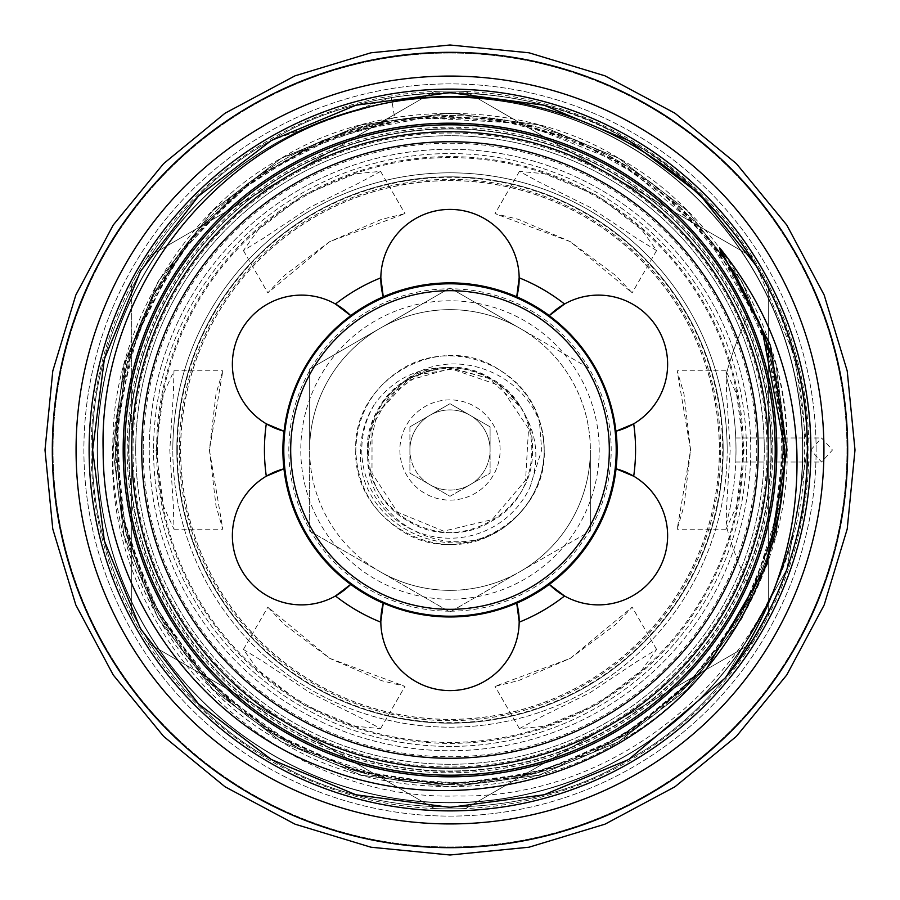 <?xml version="1.0" encoding="UTF-8"?>
<svg xmlns="http://www.w3.org/2000/svg" width="900" height="900" viewBox="0 0 900 900"><rect width="100%" height="100%" fill="white"/><g stroke="black" fill="none" stroke-linecap="round" stroke-linejoin="round"><path stroke-width="0.67" stroke-dasharray="4.5 3.38" d="M177.322 450A272.678 272.678 0 0 1 450 177.322A272.678 272.678 0 0 1 722.678 450A272.678 272.678 0 0 1 450 722.678A272.678 272.678 0 0 1 177.322 450M128.61 450A321.39 321.39 0 0 1 450 128.61A321.39 321.39 0 0 1 771.39 450A321.39 321.39 0 0 1 450 771.39A321.39 321.39 0 0 1 128.61 450M450 176.828A273.173 273.173 0 0 1 723.173 450A273.173 273.173 0 0 1 450 723.173A273.173 273.173 0 0 1 176.828 450A273.173 273.173 0 0 1 450 176.828A273.173 273.173 0 0 1 723.173 450A273.173 273.173 0 0 1 450 723.173A273.173 273.173 0 0 1 176.828 450A273.173 273.173 0 0 1 450 176.828M450 768.285A318.285 318.285 0 0 1 131.715 450A318.285 318.285 0 0 1 450 131.715A318.285 318.285 0 0 1 768.285 450A318.285 318.285 0 0 1 450 768.285A318.285 318.285 0 0 1 131.715 450A318.285 318.285 0 0 1 450 131.715A318.285 318.285 0 0 1 768.285 450A318.285 318.285 0 0 1 450 768.285M723.173 450A273.173 273.173 0 0 0 450 176.828A273.173 273.173 0 0 0 176.828 450A273.173 273.173 0 0 0 450 723.173A273.173 273.173 0 0 0 723.173 450A273.173 273.173 0 0 0 450 176.828A273.173 273.173 0 0 0 176.828 450A273.173 273.173 0 0 0 450 723.173A273.173 273.173 0 0 0 723.173 450A273.173 273.173 0 0 0 450 176.828A273.173 273.173 0 0 0 176.828 450A273.173 273.173 0 0 1 450 176.828A273.173 273.173 0 0 1 723.173 450A273.173 273.173 0 0 1 450 723.173A273.173 273.173 0 0 1 176.828 450A273.173 273.173 0 0 0 450 723.173A273.173 273.173 0 0 0 723.173 450A273.173 273.173 0 0 1 450 723.173A273.173 273.173 0 0 1 176.828 450A273.173 273.173 0 0 0 450 723.173A273.173 273.173 0 0 0 723.173 450M131.715 450A318.285 318.285 0 0 0 450 768.285A318.285 318.285 0 0 0 768.285 450A318.285 318.285 0 0 0 450 131.715A318.285 318.285 0 0 0 131.715 450A318.285 318.285 0 0 0 450 768.285A318.285 318.285 0 0 0 768.285 450A318.285 318.285 0 0 0 450 131.715A318.285 318.285 0 0 0 131.715 450A318.285 318.285 0 0 0 450 768.285A318.285 318.285 0 0 0 768.285 450A318.285 318.285 0 0 1 450 768.285A318.285 318.285 0 0 1 131.715 450L131.715 615.814A358.886 358.886 0 0 0 147.263 642.735L434.452 808.549A358.886 358.886 0 0 0 465.548 808.549L752.738 642.735A358.886 358.886 0 0 0 768.285 615.814L768.285 450A318.285 318.285 0 0 1 450 768.285A318.285 318.285 0 0 1 131.715 450A318.285 318.285 0 0 1 450 131.715A318.285 318.285 0 0 1 768.285 450L768.285 284.186A358.886 358.886 0 0 0 752.738 257.265L465.548 91.451A358.886 358.886 0 0 0 434.452 91.451L147.263 257.265A358.886 358.886 0 0 0 131.715 284.186L131.715 450A318.285 318.285 0 0 1 450 131.715A318.285 318.285 0 0 1 768.285 450A318.285 318.285 0 0 0 450 131.715A318.285 318.285 0 0 0 131.715 450M450 802.867A352.868 352.868 0 0 0 802.867 450A352.868 352.868 0 0 0 450 97.133A352.868 352.868 0 0 0 97.133 450A352.868 352.868 0 0 0 450 802.867A352.868 352.868 0 0 0 802.867 450A352.868 352.868 0 0 0 450 97.133A352.868 352.868 0 0 0 97.133 450A352.868 352.868 0 0 0 450 802.867M450 53.021A396.979 396.979 0 0 0 53.021 450A396.979 396.979 0 0 0 450 846.979A396.979 396.979 0 0 0 846.979 450A396.979 396.979 0 0 0 450 53.021A396.979 396.979 0 0 0 53.021 450A396.979 396.979 0 0 0 450 846.979A396.979 396.979 0 0 0 846.979 450A396.979 396.979 0 0 0 450 53.021M719.336 450A269.336 269.336 0 0 1 450 719.336A269.336 269.336 0 0 1 180.664 450A269.336 269.336 0 0 1 450 180.664A269.336 269.336 0 0 1 719.336 450M355.77 450C352.654 519.131 437.175 568.8 496.091 532.192A94.23 94.23 0 0 0 544.23 450C547.447 519.671 461.621 569.227 402.885 531.608C372.746 512.741 357.041 485.539 355.77 450C357.041 414.461 372.746 387.259 402.885 368.392C451.586 338.76 522.36 363.881 539.314 419.951A94.23 94.23 0 0 1 544.23 450A94.23 94.23 0 0 0 543.071 435.262L544.23 450C542.959 414.461 527.254 387.259 497.115 368.392C438.379 330.772 352.553 380.329 355.77 450M509.94 522.709C532.373 503.1 543.803 478.856 544.23 450A94.23 94.23 0 0 1 509.94 522.709C454.23 571.95 355.298 524.846 360.585 450C361.035 433.147 365.873 417.611 375.098 403.391A88.222 88.222 0 0 0 430.74 536.085A88.222 88.222 0 0 0 529.808 487.586L541.699 450L539.314 419.951M409.905 426.848L450 403.695L490.095 426.848L490.095 450A40.095 40.095 0 0 0 429.952 415.271A40.095 40.095 0 0 0 409.905 450L409.905 426.848L450 403.695L490.095 426.848L490.095 450A40.095 40.095 0 0 1 450 490.095A40.095 40.095 0 0 1 409.905 450A40.095 40.095 0 0 1 450 409.905A40.095 40.095 0 0 1 490.095 450L490.095 473.152L470.048 484.729A40.095 40.095 0 0 0 490.095 450L490.095 473.152L450 496.305L429.952 484.729A40.095 40.095 0 0 0 470.048 484.729L450 496.305L409.905 473.152L409.905 450A40.095 40.095 0 0 0 429.952 484.729L409.905 473.152L409.905 426.848M500.119 450A50.119 50.119 0 0 0 450 399.881A50.119 50.119 0 0 0 399.881 450A50.119 50.119 0 0 0 450 500.119A50.119 50.119 0 0 0 500.119 450M748.102 316.069A300.746 300.746 0 0 0 726.075 375.266A286.009 286.009 0 0 1 736.009 450C735.716 433.834 735.716 433.834 736.009 450C735.716 433.834 735.716 433.834 736.009 450C735.716 466.166 735.716 466.166 736.009 450C735.716 466.166 735.716 466.166 736.009 450A286.009 286.009 0 0 1 726.075 524.734A300.746 300.746 0 0 0 748.102 583.931A326.812 326.812 0 0 0 381.51 130.455A326.812 326.812 0 0 0 381.51 769.545A326.812 326.812 0 0 0 748.102 316.069A300.746 300.746 0 0 0 726.075 375.266A286.009 286.009 0 0 1 726.075 524.734A300.746 300.746 0 0 0 748.102 583.931M690.592 450L677.183 370.8L683.989 394.009L690.592 450L683.989 506.002L677.183 529.2L690.592 450M597.004 704.621L641.846 670.151L656.595 649.44L636.773 661.601L590.096 692.663L539.831 717.57L519.424 728.629L544.736 726.21L597.004 704.621M302.996 704.621L355.286 726.221L380.576 728.629L360.135 717.548L309.904 692.663L263.216 661.59L243.405 649.44L258.176 670.163L302.996 704.621M155.981 450L163.417 506.048L173.981 529.2L173.362 505.969L169.796 450L173.374 393.986L173.981 370.8L163.417 393.975L155.981 450M746.438 450A296.438 296.438 0 0 1 450 746.438A296.438 296.438 0 0 1 153.562 450A296.438 296.438 0 0 0 450 746.438A296.438 296.438 0 0 0 746.438 450A296.438 296.438 0 0 0 450 153.562A296.438 296.438 0 0 0 153.562 450A296.438 296.438 0 0 1 450 153.562A296.438 296.438 0 0 1 746.438 450A296.438 296.438 0 0 1 450 746.438A296.438 296.438 0 0 1 153.562 450M730.204 450L726.637 506.002L726.019 529.2L736.594 506.025L744.019 450L736.571 393.919L726.019 370.8L726.637 394.009L730.204 450M380.824 621.428A69.176 69.176 0 0 0 450 690.592A69.176 69.176 0 0 0 519.176 621.428M519.176 278.572A69.176 69.176 0 0 0 450 209.407A69.176 69.176 0 0 0 380.824 278.572M335.464 304.009A69.176 69.176 0 0 0 232.369 364.286A69.176 69.176 0 0 0 266.299 423.81M266.299 476.19A69.176 69.176 0 0 0 232.369 535.714A69.176 69.176 0 0 0 335.464 595.991M135.72 450A314.28 314.28 0 0 0 450 764.28A314.28 314.28 0 0 0 764.28 450A314.28 314.28 0 0 1 450 764.28A314.28 314.28 0 0 1 135.72 450A314.28 314.28 0 0 1 450 135.72A314.28 314.28 0 0 1 764.28 450A314.28 314.28 0 0 0 450 135.72A314.28 314.28 0 0 0 135.72 450M157.579 450A292.421 292.421 0 0 0 450 742.421A292.421 292.421 0 0 0 742.421 450A292.421 292.421 0 0 0 450 157.579A292.421 292.421 0 0 0 157.579 450M450 590.344A140.344 140.344 0 0 0 520.178 571.545L450 612.056L379.822 571.545A140.344 140.344 0 0 0 450 590.344M520.178 328.455A140.344 140.344 0 0 0 309.656 450L309.656 368.966L379.822 328.455L450 287.944L520.178 328.455L450 287.944L309.656 368.966L309.656 531.034L379.822 571.545A140.344 140.344 0 0 1 309.656 450L309.656 531.034L379.822 571.545L450 612.056L520.178 571.545A140.344 140.344 0 0 0 520.178 328.455A140.344 140.344 0 0 0 309.656 450A140.344 140.344 0 0 0 520.178 571.545L590.344 531.034L520.178 571.545A140.344 140.344 0 0 0 590.344 450L590.344 531.034L590.344 450A140.344 140.344 0 0 0 520.178 328.455L590.344 368.966L520.178 328.455M450 810.889A360.889 360.889 0 0 1 89.111 450A360.889 360.889 0 0 1 450 89.111A360.889 360.889 0 0 1 810.889 450A360.889 360.889 0 0 1 450 810.889M772.796 450A322.796 322.796 0 0 0 450 127.204A322.796 322.796 0 0 0 127.204 450A322.796 322.796 0 0 0 450 772.796A322.796 322.796 0 0 0 772.796 450M766.98 450A316.98 316.98 0 0 0 450 133.02A316.98 316.98 0 0 0 133.02 450A316.98 316.98 0 0 0 450 766.98A316.98 316.98 0 0 0 766.98 450M179.336 450A270.664 270.664 0 0 1 450 179.336A270.664 270.664 0 0 1 720.664 450A270.664 270.664 0 0 1 450 720.664A270.664 270.664 0 0 1 179.336 450M750.746 450A300.746 300.746 0 0 0 450 149.254A300.746 300.746 0 0 0 149.254 450A300.746 300.746 0 0 0 450 750.746A300.746 300.746 0 0 0 750.746 450A300.746 300.746 0 0 0 450 149.254A300.746 300.746 0 0 0 149.254 450A300.746 300.746 0 0 0 450 750.746A300.746 300.746 0 0 0 750.746 450A300.746 300.746 0 0 0 450 149.254A300.746 300.746 0 0 0 149.254 450M847.688 450A397.688 397.688 0 0 0 450 52.312A397.688 397.688 0 0 0 52.312 450A397.688 397.688 0 0 0 450 847.688A397.688 397.688 0 0 0 847.688 450A397.688 397.688 0 0 0 450 52.312A397.688 397.688 0 0 0 52.312 450A397.688 397.688 0 0 0 450 847.688A397.688 397.688 0 0 0 847.688 450A397.688 397.688 0 0 0 450 52.312A397.688 397.688 0 0 0 52.312 450A397.688 397.688 0 0 0 450 847.688A397.688 397.688 0 0 0 847.688 450A397.688 397.688 0 0 0 450 52.312A397.688 397.688 0 0 0 52.312 450A397.688 397.688 0 0 0 450 847.688A397.688 397.688 0 0 0 847.688 450A397.688 397.688 0 0 0 450 52.312A397.688 397.688 0 0 0 52.312 450A397.688 397.688 0 0 0 450 847.688A397.688 397.688 0 0 0 847.688 450M784.429 450A334.429 334.429 0 0 0 450 115.571A334.429 334.429 0 0 0 115.571 450A334.429 334.429 0 0 0 450 784.429A334.429 334.429 0 0 0 784.429 450A334.429 334.429 0 0 0 450 115.571A334.429 334.429 0 0 0 115.571 450A334.429 334.429 0 0 0 450 784.429A334.429 334.429 0 0 0 784.429 450M816.109 450A366.109 366.109 0 0 0 450 83.891A366.109 366.109 0 0 0 83.891 450A366.109 366.109 0 0 0 450 816.109A366.109 366.109 0 0 0 816.109 450A366.109 366.109 0 0 0 450 83.891A366.109 366.109 0 0 0 83.891 450A366.109 366.109 0 0 0 450 816.109A366.109 366.109 0 0 0 816.109 450M770.996 450A320.996 320.996 0 0 0 450 129.004A320.996 320.996 0 0 0 129.004 450A320.996 320.996 0 0 1 450 129.004A320.996 320.996 0 0 1 770.996 450A320.996 320.996 0 0 0 450 129.004A320.996 320.996 0 0 0 129.004 450A320.996 320.996 0 0 1 450 129.004A320.996 320.996 0 0 1 770.996 450A320.996 320.996 0 0 1 450 770.996A320.996 320.996 0 0 1 129.004 450A320.996 320.996 0 0 0 450 770.996A320.996 320.996 0 0 0 770.996 450A320.996 320.996 0 0 1 450 770.996A320.996 320.996 0 0 1 129.004 450A320.996 320.996 0 0 0 450 770.996A320.996 320.996 0 0 0 770.996 450M782.82 450A332.82 332.82 0 0 0 450 117.18A332.82 332.82 0 0 0 117.18 450A332.82 332.82 0 0 0 450 782.82A332.82 332.82 0 0 0 782.82 450M112.759 450L113.265 435.87L125.764 361.879L154.125 292.444L196.999 230.873L252.203 180.214L320.13 141.446L356.951 127.957L394.65 117.54L391.309 97.47A357.379 357.379 0 0 1 763.133 277.751C791.46 331.886 805.286 389.306 804.611 450C806.681 634.151 641.801 799.717 457.166 795.971C272.194 801.607 105.244 636.008 112.759 450M131.715 284.186A358.886 358.886 0 0 0 465.548 808.549A358.886 358.886 0 0 0 752.738 257.265A358.886 358.886 0 0 0 131.715 284.186L131.715 615.814M628.695 140.501L544.072 105.221L450 92.621L355.928 105.221L271.305 140.501L198.45 196.144L140.501 271.305L104.377 359.077L92.621 450L104.377 359.077L140.501 271.305L198.45 196.144L271.305 140.501L391.309 97.47M763.133 277.751L756.337 265.939C790.605 324.821 807.615 386.179 807.379 450L794.835 356.119L756.337 265.939L794.835 356.119L807.379 450L794.835 356.119L756.337 265.939M92.621 450C89.089 329.704 165.364 197.595 271.305 140.501C373.725 77.299 526.275 77.299 628.695 140.501C734.636 197.595 810.911 329.704 807.379 450C810.911 570.296 734.636 702.405 628.695 759.499C526.275 822.701 373.725 822.701 271.305 759.499C165.364 702.405 89.089 570.296 92.621 450C89.089 329.704 165.364 197.595 271.305 140.501C373.725 77.299 526.275 77.299 628.695 140.501C734.636 197.595 810.911 329.704 807.379 450C810.911 570.296 734.636 702.405 628.695 759.499C526.275 822.701 373.725 822.701 271.305 759.499C165.364 702.405 89.089 570.296 92.621 450C89.089 329.704 165.364 197.595 271.305 140.501C373.725 77.299 526.275 77.299 628.695 140.501C734.636 197.595 810.911 329.704 807.379 450C810.911 570.296 734.636 702.405 628.695 759.499C526.275 822.701 373.725 822.701 271.305 759.499C165.364 702.405 89.089 570.296 92.621 450C89.089 570.296 165.364 702.405 271.305 759.499C373.725 822.701 526.275 822.701 628.695 759.499C734.636 702.405 810.911 570.296 807.379 450L786.87 569.34L725.209 677.992L786.87 569.34L807.379 450L786.87 569.34L725.209 677.992M810.799 450L821.565 437.974L832.477 450L821.565 462.026L810.799 450M802.575 450A352.575 352.575 0 0 0 450 97.425A352.575 352.575 0 0 0 97.425 450A352.575 352.575 0 0 1 450 97.425A352.575 352.575 0 0 1 802.575 450A352.575 352.575 0 0 0 450 97.425A352.575 352.575 0 0 0 97.425 450A352.575 352.575 0 0 0 450 802.575A352.575 352.575 0 0 0 802.575 450A352.575 352.575 0 0 0 450 97.425A352.575 352.575 0 0 0 97.425 450A352.575 352.575 0 0 0 450 802.575A352.575 352.575 0 0 0 802.575 450A352.575 352.575 0 0 1 450 802.575A352.575 352.575 0 0 1 97.425 450A352.575 352.575 0 0 0 450 802.575A352.575 352.575 0 0 0 802.575 450M570.296 241.639L495.011 213.649L518.501 219.364L570.296 241.639L615.499 275.366L632.183 292.849L570.296 241.639M597.004 195.379L544.68 173.768L519.424 171.371L539.831 182.43L590.096 207.338L636.795 238.41L656.595 250.56L641.801 229.815L597.004 195.379M329.704 241.639L267.817 292.849L284.512 275.355L329.704 241.639L381.51 219.364L404.989 213.649L329.704 241.639M302.996 195.379L258.142 229.86L243.405 250.56L263.194 238.421L309.904 207.338L360.18 182.43L380.576 171.371L355.219 173.801L302.996 195.379M209.407 450L222.817 529.2L216.011 505.991L209.407 450L216.011 393.998L222.817 370.8L209.407 450M329.704 658.361L404.989 686.351L381.499 680.636L329.704 658.361L284.501 624.634L267.817 607.151L329.704 658.361M570.296 658.361L632.183 607.151L615.488 624.645L570.296 658.361L518.49 680.636L495.011 686.351L570.296 658.361M283.95 431.19A167.107 167.107 0 0 0 383.265 603.214M450 283.028A166.972 166.972 0 0 0 283.028 450A166.972 166.972 0 0 0 450 616.972A166.972 166.972 0 0 0 616.972 450A166.972 166.972 0 0 0 450 283.028M450 611.19A161.19 161.19 0 0 1 288.81 450A161.19 161.19 0 0 1 450 288.81A161.19 161.19 0 0 1 611.19 450A161.19 161.19 0 0 1 450 611.19M450 599.209A149.209 149.209 0 0 1 300.791 450A149.209 149.209 0 0 1 450 300.791A149.209 149.209 0 0 1 599.209 450A149.209 149.209 0 0 1 450 599.209M283.793 450A166.208 166.208 0 0 0 450 616.207A166.208 166.208 0 0 0 616.207 450A166.208 166.208 0 0 0 450 283.793A166.208 166.208 0 0 0 283.793 450M549.315 315.608A167.107 167.107 0 0 0 350.685 315.608M516.735 603.214A167.107 167.107 0 0 0 616.05 431.19M465.548 91.451L752.738 257.265M768.285 284.186L768.285 615.814M752.738 642.735L465.548 808.549M434.452 808.549L147.263 642.735M147.263 257.265L434.452 91.451M496.091 532.192C441.675 561.949 365.186 518.681 367.774 455.265L377.01 414L402.964 382.354C451.181 340.965 532.586 373.984 543.071 435.262M633.701 423.81A69.176 69.176 0 0 0 658.361 329.704A69.176 69.176 0 0 0 564.536 304.009M564.536 595.991A69.176 69.176 0 0 0 658.361 570.296A69.176 69.176 0 0 0 633.701 476.19M529.808 487.586C540.371 458.843 537.064 431.775 519.908 406.384L488.644 378.371L448.673 367.616C418.106 366.998 393.581 378.923 375.098 403.391M719.426 450A269.426 269.426 0 0 1 450 719.426A269.426 269.426 0 0 1 180.574 450A269.426 269.426 0 0 1 450 180.574A269.426 269.426 0 0 1 719.426 450M156.6 450A293.4 293.4 0 0 1 450 156.6A293.4 293.4 0 0 1 743.4 450A293.4 293.4 0 0 1 450 743.4A293.4 293.4 0 0 1 156.6 450M727.189 450A277.189 277.189 0 0 0 450 172.811A277.189 277.189 0 0 0 172.811 450A277.189 277.189 0 0 1 450 172.811A277.189 277.189 0 0 1 727.189 450A277.189 277.189 0 0 1 450 727.189A277.189 277.189 0 0 1 172.811 450A277.189 277.189 0 0 0 450 727.189A277.189 277.189 0 0 0 727.189 450M143.246 450A306.754 306.754 0 0 0 450 756.754A306.754 306.754 0 0 0 756.754 450A306.754 306.754 0 0 0 450 143.246A306.754 306.754 0 0 0 143.246 450M706.883 668.171L618.514 741.881L538.717 775.148L450 787.028L361.282 775.148L281.486 741.881L212.771 689.4L158.119 618.514L124.054 535.748L112.972 450L124.054 364.252L158.119 281.486L212.771 210.6L281.486 158.119L361.282 124.853L450 112.972L538.717 124.853L618.514 158.119L687.229 210.6L741.881 281.486L775.946 364.252L787.028 450L775.946 535.748L741.881 618.514L687.229 689.4L618.514 741.881L538.717 775.148L450 787.028L361.282 775.148L281.486 741.881L212.771 689.4L158.119 618.514L124.054 535.748L112.972 450L124.054 364.252L158.119 281.486L212.771 210.6L281.486 158.119L361.282 124.853L450 112.972L538.717 124.853L618.514 158.119L687.229 210.6L741.881 281.486L775.946 364.252L787.028 450L775.946 535.748L741.881 618.514L687.229 689.4L618.514 741.881L538.717 775.148L450 787.028L361.282 775.148L281.486 741.881L212.771 689.4L158.119 618.514L124.054 535.748L112.972 450L124.054 364.252L158.119 281.486L212.771 210.6L281.486 158.119L361.282 124.853L450 112.972L538.717 124.853L618.514 158.119L687.229 210.6L741.881 281.486L775.946 364.252L787.028 450L775.946 535.748L741.881 618.514L687.229 689.4L618.514 741.881L538.717 775.148L450 787.028L361.282 775.148L281.486 741.881L212.771 689.4L158.119 618.514L124.054 535.748L112.972 450L124.054 364.252L158.119 281.486L212.771 210.6L281.486 158.119L361.282 124.853L450 112.972L538.717 124.853L618.514 158.119L687.229 210.6L741.881 281.486L775.946 364.252L787.028 450L775.946 535.748L741.881 618.514L687.229 689.4L618.514 741.881L538.717 775.148L450 787.028L361.282 775.148L281.486 741.881L212.771 689.4L158.119 618.514L124.054 535.748L112.972 450L124.054 364.252L158.119 281.486L212.771 210.6L281.486 158.119L394.65 117.54M719.64 247.804C764.64 310.196 787.106 377.595 787.028 450C790.357 563.445 718.425 688.039 618.514 741.881C521.933 801.484 378.067 801.484 281.486 741.881C181.575 688.039 109.642 563.445 112.972 450C109.642 336.555 181.575 211.961 281.486 158.119C378.067 98.516 521.933 98.516 618.514 158.119C718.425 211.961 790.357 336.555 787.028 450C790.357 563.445 718.425 688.039 618.514 741.881C521.933 801.484 378.067 801.484 281.486 741.881C181.575 688.039 109.642 563.445 112.972 450C109.642 336.555 181.575 211.961 281.486 158.119C378.067 98.516 521.933 98.516 618.514 158.119C718.425 211.961 790.357 336.555 787.028 450C790.357 563.445 718.425 688.039 618.514 741.881C521.933 801.484 378.067 801.484 281.486 741.881C181.575 688.039 109.642 563.445 112.972 450C109.642 336.555 181.575 211.961 281.486 158.119C378.067 98.516 521.933 98.516 618.514 158.119C718.425 211.961 790.357 336.555 787.028 450C790.357 563.445 718.425 688.039 618.514 741.881C521.933 801.484 378.067 801.484 281.486 741.881C181.575 688.039 109.642 563.445 112.972 450C109.642 336.555 181.575 211.961 281.486 158.119C378.067 98.516 521.933 98.516 618.514 158.119C718.425 211.961 790.357 336.555 787.028 450C790.357 563.445 718.425 688.039 618.514 741.881C521.933 801.484 378.067 801.484 281.486 741.881C176.963 685.834 104.513 552.859 113.265 435.87M367.774 455.265C360.551 392.873 437.929 344.183 491.197 378.641C545.355 406.676 545.355 493.324 491.197 521.359C439.841 554.243 364.804 510.919 367.605 450C372.33 400.556 399.353 373.095 448.673 367.616M402.964 382.354C453.06 343.44 535.714 385.875 532.395 450C535.196 510.919 460.159 554.243 408.803 521.359C354.645 493.324 354.645 406.676 408.803 378.641C453.319 358.2 490.354 367.447 519.908 406.384M726.019 370.8L677.183 370.8M519.424 171.371L495.011 213.649M243.405 250.56L267.817 292.849M173.981 529.2L222.817 529.2M380.576 728.629L404.989 686.351M656.595 649.44L632.183 607.151M735.75 462.026L821.565 462.026M735.75 437.974L821.565 437.974M519.424 728.629L495.011 686.351M243.405 649.44L267.817 607.151M173.981 370.8L222.817 370.8M380.576 171.371L404.989 213.649M656.595 250.56L632.183 292.849M726.019 529.2L677.183 529.2M770.265 353.306L784.294 437.749L776.441 523.114L747.248 603.461L698.749 673.673L634.039 729.349L557.156 766.89L473.062 783.731L387.889 778.714L298.249 748.125L220.365 693.259L161.257 618.93L125.494 531.248L115.729 437.051L132.829 343.631L175.68 258.548L240.322 189.338L315.945 143.505L401.355 119.025L489.983 117.866L575.606 139.95L652.455 183.69L715.286 246.206L759.566 323.224L781.976 408.769L780.266 503.19L752.006 593.876L699.592 672.739L627.401 733.613L541.08 771.885L447.221 784.519L353.317 770.242L267.66 730.462L200.565 672.908L150.683 599.4L121.961 515.565L116.246 427.354L133.83 340.718L173.61 261.54L232.965 195.446L307.226 147.476L370.451 125.066L437.389 115.718L504.832 119.992L569.869 137.689L629.91 167.974L682.616 209.599L725.985 260.944L758.261 320.062M765.101 337.669L784.271 437.085L772.976 537.154L738.832 618.761L684.202 688.86L613.238 741.994L531 774.574L443.093 784.462L355.489 770.895L274.32 734.681L205.852 678.69L151.493 600.998L121.016 510.626L117.248 415.609L140.265 323.64L188.145 241.808L257.299 176.546L342.304 133.29L435.499 115.785L523.609 123.671L606.96 154.586L679.072 206.213L734.962 274.781L770.929 355.613L784.462 443.25L774.428 531.585L741.69 613.778L688.556 684.518L618.367 739.069L536.501 773.145L448.762 784.519L361.114 772.504L279.495 737.809L209.711 682.74L157.106 611.617L126.574 535.433L115.492 453.791L124.672 372.082L153.439 295.211L200.059 227.655L261.844 173.407L335.149 135.81L415.114 117.304L522.428 123.413L622.586 163.429L704.565 232.965L760.219 324.81M763.931 334.429L780.671 399.33L784.125 466.425L774.09 532.89L751.163 595.631L711.45 658.699L657.158 712.643L591.761 753.008L519.21 777.296L443.565 784.462L368.764 774.506L298.451 748.226L235.946 707.074L184.151 653.062L145.575 588.679L122.231 516.915L115.582 441.225L126.326 365.479L154.17 293.861L197.37 230.704L252.203 180.214M377.01 414L407.216 380.756L450.473 368.606L499.624 385.493L528.548 428.67L525.566 480.251L492.131 519.637L443.621 531.135L397.496 512.19L371.981 473.175L372.06 426.566L389.835 395.19L419.423 374.569L454.455 368.73L488.644 378.371"/><path stroke-width="1.35" d="M124.796 450A325.204 325.204 0 0 1 450 124.796A325.204 325.204 0 0 1 775.204 450A325.204 325.204 0 0 1 450 775.204A325.204 325.204 0 0 1 124.796 450M76.073 450A373.928 373.928 0 0 1 450 76.073A373.928 373.928 0 0 1 823.928 450A373.928 373.928 0 0 1 450 823.928A373.928 373.928 0 0 1 76.073 450M768.285 450A318.285 318.285 0 0 1 450 768.285A318.285 318.285 0 0 1 131.715 450A318.285 318.285 0 0 1 450 131.715A318.285 318.285 0 0 1 768.285 450M519.176 621.428L516.735 603.214A167.107 167.107 0 0 0 616.05 431.19A69.176 69.176 0 0 0 633.701 423.81A185.558 185.558 0 0 1 633.701 476.19L616.05 468.81A69.176 69.176 0 0 1 658.361 570.296A69.176 69.176 0 0 1 564.536 595.991A185.558 185.558 0 0 1 519.165 622.181L519.176 621.428A69.176 69.176 0 0 0 516.735 603.214M519.165 277.819A185.558 185.558 0 0 1 564.536 304.009A69.176 69.176 0 0 0 549.315 315.608A167.107 167.107 0 0 0 516.735 296.786L519.165 277.819A69.176 69.176 0 0 0 450 209.407A69.176 69.176 0 0 0 380.835 277.819L383.265 296.786A167.107 167.107 0 0 0 350.685 315.608A69.176 69.176 0 0 0 232.369 364.286A69.176 69.176 0 0 0 266.299 423.81L283.95 431.19A167.107 167.107 0 0 0 283.95 468.81L266.299 476.19A69.176 69.176 0 0 0 232.369 535.714A69.176 69.176 0 0 0 335.464 595.991L350.685 584.393A167.107 167.107 0 0 0 383.265 603.214A69.176 69.176 0 0 0 380.824 621.428L380.835 622.181A69.176 69.176 0 0 0 450 690.592A69.176 69.176 0 0 0 519.165 622.181M380.824 278.572A69.176 69.176 0 0 0 383.265 296.786A167.107 167.107 0 0 1 516.735 296.786A69.176 69.176 0 0 0 519.176 278.572M380.835 622.181A185.558 185.558 0 0 1 335.464 595.991A69.176 69.176 0 0 0 350.685 584.393A167.107 167.107 0 0 1 283.95 468.81A69.176 69.176 0 0 0 266.299 476.19A185.558 185.558 0 0 1 266.299 423.81A69.176 69.176 0 0 0 283.95 431.19M141.739 450A308.261 308.261 0 0 0 450 758.261A308.261 308.261 0 0 0 758.261 450A308.261 308.261 0 0 0 450 141.739A308.261 308.261 0 0 0 141.739 450M450 810.889A360.889 360.889 0 0 1 89.111 450A360.889 360.889 0 0 1 450 89.111A360.889 360.889 0 0 1 810.889 450A360.889 360.889 0 0 1 450 810.889M123.188 450A326.812 326.812 0 0 1 450 123.188A326.812 326.812 0 0 1 776.812 450A326.812 326.812 0 0 1 450 776.812A326.812 326.812 0 0 1 123.188 450M847.688 450A397.688 397.688 0 0 0 450 52.312A397.688 397.688 0 0 0 52.312 450A397.688 397.688 0 0 0 450 847.688A397.688 397.688 0 0 0 847.688 450M784.913 450L762.131 329.659L736.549 277.009L720.641 252.405L719.64 247.804C767.576 307.012 793.305 374.411 796.826 450C799.403 533.959 775.53 609.964 725.209 677.992A357.379 357.379 0 0 0 756.337 265.939C676.856 132.874 506.959 66.06 358.965 109.845C209.993 148.792 98.944 295.605 103.14 450C102.634 589.567 197.1 723.645 328.882 769.849C460.012 819.506 618.176 777.758 706.883 668.171C758.464 604.541 784.474 531.81 784.913 450M92.621 450L104.377 359.077L140.501 271.305L198.45 196.144L271.305 140.501L355.928 105.221L450 92.621L544.072 105.221L628.695 140.501L699.367 193.995L756.337 265.939L699.367 193.995L628.695 140.501L544.072 105.221L450 92.621L355.928 105.221L271.305 140.501L198.45 196.144L140.501 271.305L104.377 359.077L92.621 450L104.377 540.923L140.501 628.695L198.45 703.856L271.305 759.499L355.928 794.779L450 807.379L544.072 794.779L628.695 759.499L725.209 677.992L628.695 759.499L544.072 794.779L450 807.379L355.928 794.779L271.305 759.499L198.45 703.856L140.501 628.695L104.377 540.923L92.621 450L104.377 540.923L140.501 628.695L198.45 703.856L271.305 759.499L355.928 794.779L450 807.379L544.072 794.779L628.695 759.499L725.209 677.992L628.695 759.499L544.072 794.779L450 807.379L355.928 794.779L271.305 759.499L198.45 703.856L140.501 628.695L104.377 540.923L92.621 450L104.377 359.077L140.501 271.305L198.45 196.144L271.305 140.501L355.928 105.221L450 92.621L544.072 105.221L628.695 140.501L699.367 193.995L756.337 265.939L699.367 193.995L628.695 140.501M450 616.972A166.972 166.972 0 0 1 283.028 450A166.972 166.972 0 0 1 450 283.028A166.972 166.972 0 0 1 616.972 450A166.972 166.972 0 0 1 450 616.972M616.207 450A166.208 166.208 0 0 0 450 283.793A166.208 166.208 0 0 0 283.793 450A166.208 166.208 0 0 0 450 616.207A166.208 166.208 0 0 0 616.207 450M290.689 450A159.311 159.311 0 0 1 450 290.689A159.311 159.311 0 0 1 609.311 450A159.311 159.311 0 0 1 450 609.311A159.311 159.311 0 0 1 290.689 450M350.685 315.608L335.464 304.009A185.558 185.558 0 0 1 380.835 277.819M383.265 603.214L380.824 621.428M549.315 584.393L564.536 595.991A69.176 69.176 0 0 1 549.315 584.393M616.05 431.19L633.701 423.81A69.176 69.176 0 0 0 658.361 329.704A69.176 69.176 0 0 0 564.536 304.009L549.315 315.608M719.64 247.804L770.31 345.139L787.028 450L766.991 564.491L706.883 668.171M45 450L52.785 529.009L75.825 604.98L113.254 675L163.62 736.38L224.989 786.746L295.009 824.164L370.98 847.215L449.989 855L528.998 847.215L604.98 824.175L674.989 786.758L736.369 736.391L786.735 675.023L824.164 604.991L847.215 529.02L855 450L847.215 370.98L824.164 295.009L786.735 224.977L736.369 163.609L674.989 113.242L604.98 75.825L528.998 52.785L449.989 45L370.98 52.785L295.009 75.836L224.989 113.254L163.62 163.62L113.254 225L75.825 295.02L52.785 370.991L45 450M762.131 329.659L770.265 353.306M758.261 320.062L765.101 337.669M760.219 324.81L763.931 334.429"/></g></svg>

